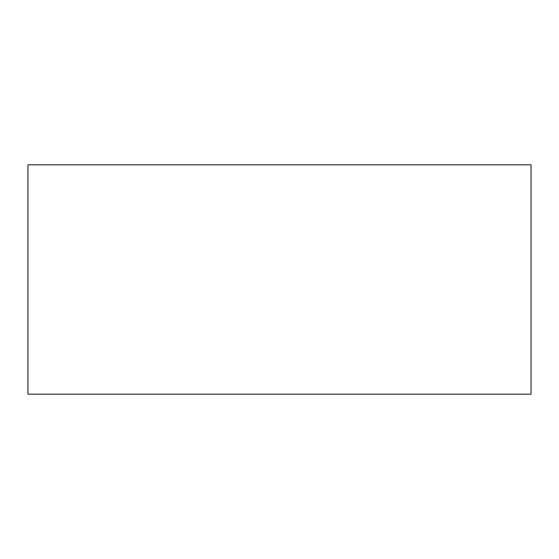 <?xml version="1.0" encoding="UTF-8"?>
<svg xmlns="http://www.w3.org/2000/svg" width="559" height="559" viewBox="0 0 559 559"><rect width="100%" height="100%" fill="white"/><g stroke="black" fill="none" stroke-linecap="round" stroke-linejoin="round"><path stroke-width="0.84" d="M27.95 164.821L27.95 394.179L531.05 394.179L531.05 164.821L27.95 164.821"/></g></svg>
